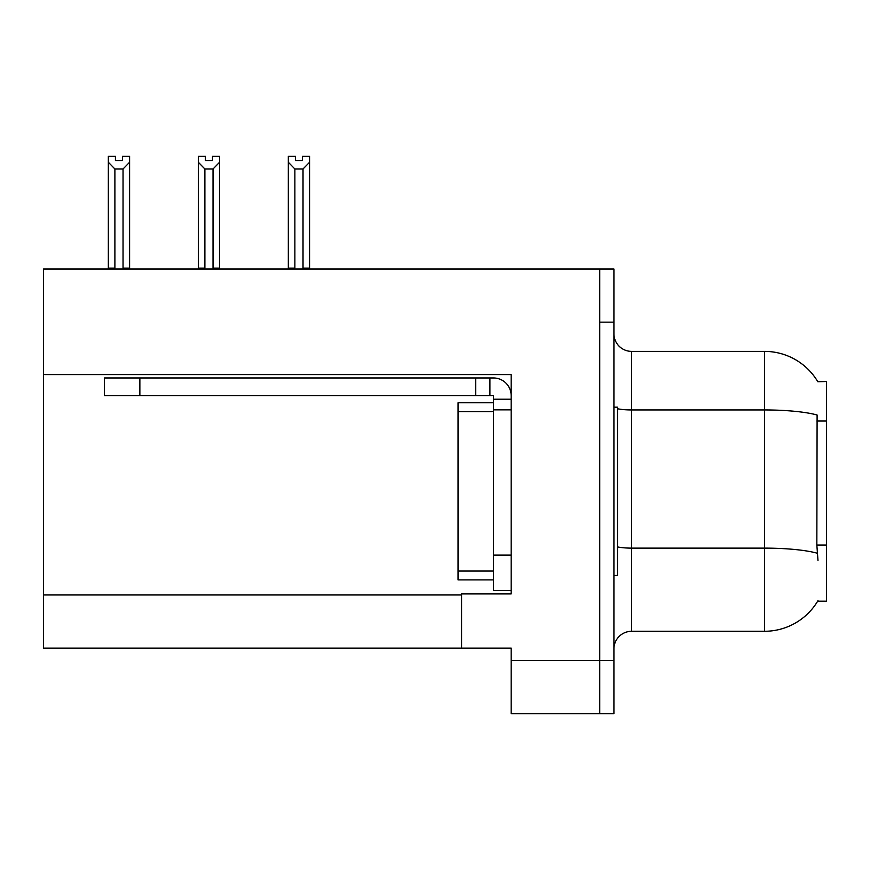 <?xml version="1.0" encoding="UTF-8"?>
<svg xmlns="http://www.w3.org/2000/svg" width="870" height="870" viewBox="0 0 870 870"><rect width="100%" height="100%" fill="white"/><g stroke="black" fill="none" stroke-linecap="round" stroke-linejoin="round"><path stroke-width="1.3" d="M43.5 374.589L511.179 374.589L511.179 555.103L493.453 555.103L493.453 590.534L511.179 590.534L511.179 555.103L511.179 593.905L461.568 593.905L461.568 648.106L43.5 648.106L43.5 269.015L599.745 269.015L599.745 713.661L511.179 713.661L511.179 660.515L599.745 660.515L599.745 713.661L613.915 713.661L613.915 660.515L599.745 660.515L599.745 322.161L613.915 322.161L613.915 660.515M461.568 648.106L511.179 648.106L511.179 660.515M817.8 381.723A61.998 61.998 0 0 0 764.502 351.382A61.998 61.998 0 0 1 817.8 381.723L826.5 381.506L826.5 601.17L817.669 601.17L817.985 600.637A61.998 61.998 0 0 1 764.502 631.283L631.631 631.283A17.715 17.715 0 0 0 613.915 648.998M817.985 560.421L816.843 545.033L817.104 415.012A61.998 10.766 180 0 0 764.502 409.944L764.502 351.382A61.998 61.998 0 0 1 817.669 381.506A61.998 61.998 0 0 0 764.502 351.382L631.631 351.382A17.715 17.715 0 0 1 613.915 333.667A17.715 17.715 0 0 0 631.631 351.382L631.631 631.283M599.745 269.015L613.915 269.015L613.915 322.161M302.488 160.548L295.408 160.548L302.488 160.548L302.488 156.339L309.579 156.339L309.579 162.233L303.021 168.998L294.876 168.998L294.876 268.123L294.006 269.015M303.891 269.015L303.021 268.123L303.021 168.998M303.021 268.123L309.579 268.123L309.579 269.015L309.579 162.233M294.876 168.998L288.318 162.233L288.318 156.339L295.408 156.339L295.408 160.548M294.876 268.123L288.318 268.123L288.318 269.015L288.318 162.233L288.318 268.123M213.9 269.015L213.03 268.123L213.03 168.998L204.885 168.998L204.885 268.123L204.015 269.015M205.418 160.548L212.498 160.548L205.418 160.548L205.418 156.339L198.327 156.339L198.327 269.015M212.498 160.548L212.498 156.339L219.588 156.339L219.588 268.123L213.03 268.123M219.588 162.233L213.03 168.998M204.885 168.998L198.327 162.233M204.885 268.123L198.327 268.123M219.588 268.123L219.588 269.015M122.507 160.548L115.427 160.548L122.507 160.548L122.507 156.339L129.597 156.339L129.597 162.233L123.04 168.998L114.894 168.998L114.894 268.123L108.337 268.123L108.337 269.015M114.894 168.998L108.337 162.233L108.337 156.339L115.427 156.339L115.427 160.548M114.894 268.123L114.024 269.015M108.337 162.233L108.337 268.123M129.597 162.233L129.597 268.123L123.04 268.123L123.04 168.998M123.91 269.015L123.04 268.123M129.597 268.123L129.597 269.015M613.915 407.193L617.461 407.193L617.461 575.483L613.915 575.483M493.453 579.909L458.033 579.909L458.033 402.756L493.453 402.756L493.464 409.846L493.453 395.676L475.738 395.676L475.738 377.961L493.453 377.961A17.715 17.715 0 0 1 511.168 395.687M139.863 395.676L139.863 377.961L104.433 377.961L104.433 395.676L475.738 395.676M139.863 377.961L475.738 377.961M493.453 590.534L511.179 590.534M489.908 395.676L489.908 377.961M511.179 399.221L493.453 399.221M511.179 409.846L493.453 409.846L493.453 555.103M43.5 594.971L461.568 594.971M826.5 421.026L816.843 421.026M826.5 545.033L816.843 545.033M764.502 631.283L764.502 409.944L631.631 409.944A17.715 3.078 0 0 1 617.461 408.715M817.289 553.233A61.998 10.766 180 0 0 764.502 548.122L631.631 548.122A17.715 3.078 -0 0 1 617.461 546.882M458.033 571.046L493.453 571.046M458.033 411.619L493.453 411.619"/></g></svg>
